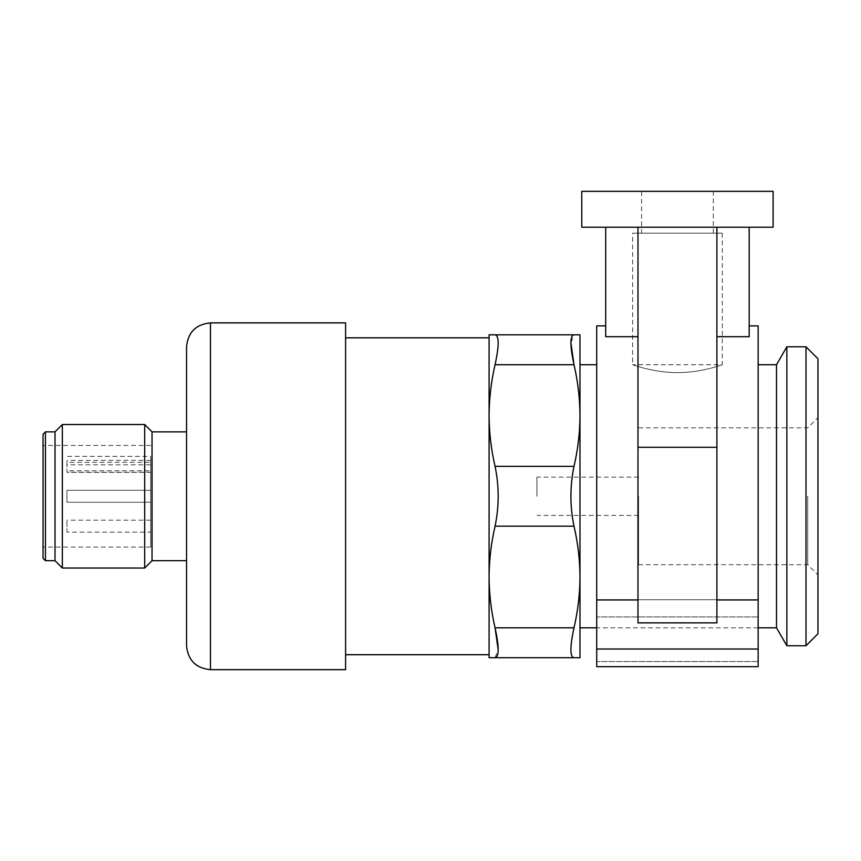 <?xml version="1.0" encoding="UTF-8"?>
<svg xmlns="http://www.w3.org/2000/svg" width="861" height="861" viewBox="0 0 861 861"><rect width="100%" height="100%" fill="white"/><g stroke="black" fill="none" stroke-linecap="round" stroke-linejoin="round"><path stroke-width="0.65" stroke-dasharray="4.3 3.23" d="M495.064 364.73C499.208 345.584 499.208 335.618 495.064 334.832L489.091 334.832L489.091 415.551C489.166 398.557 491.157 381.617 495.064 364.73L574.007 364.73C577.925 381.606 579.916 398.546 579.98 415.551C579.905 432.556 577.914 449.496 574.007 466.371C569.874 486.261 569.874 506.193 574.007 526.168C577.925 543.043 579.916 559.984 579.98 576.988C579.905 593.993 577.914 610.933 574.007 627.809L495.064 627.809C491.157 610.944 489.166 594.004 489.091 576.988L489.091 657.707L495.064 657.707L498.175 649.7M489.091 576.988C489.166 559.994 491.157 543.054 495.064 526.168C499.208 506.279 499.208 486.347 495.064 466.371C491.157 449.507 489.166 432.566 489.091 415.551L489.091 576.988L489.091 415.551M489.091 337.824L489.091 654.715M345.595 322.875L345.595 669.664M186.546 346.789L186.546 645.75M186.546 496.27L186.546 560.683L186.546 496.27M152.031 431.856L152.031 560.683M144.691 424.516L144.691 568.023M62.347 424.516L62.347 568.023M55.007 431.856L55.007 560.683M43.05 434.245L43.05 558.294M43.05 496.27L43.05 445.449L43.05 496.27M574.007 627.809C569.874 646.955 569.874 656.921 574.007 657.707L579.98 657.707L579.98 415.551L579.98 576.988M495.064 657.707L574.007 657.707M579.98 415.551L579.98 334.832L574.007 334.832L570.897 342.839M722.282 233.191L722.282 364.73L632.598 364.73C632.082 364.537 653.424 372.619 677.413 372.609C701.597 372.759 722.766 364.451 722.282 364.73C722.756 364.461 701.575 372.748 677.446 372.609C653.284 372.748 632.146 364.461 632.598 364.73L632.598 233.191L722.282 233.191L632.598 233.191M641.563 233.191L713.317 233.191L641.563 233.191L641.563 191.336L713.317 191.336L641.563 191.336M581.778 227.207L581.778 191.336L773.103 191.336L773.103 227.207L581.778 227.207M817.95 358.746L817.95 633.793M817.95 496.27L817.95 574.944L817.95 496.27M749.188 227.207L716.901 227.207L716.901 336.694L749.188 336.694L749.188 227.207L605.692 227.207L637.979 227.207L637.979 622.869L637.979 599.945L637.979 622.869L716.901 622.869L716.901 227.207L637.979 227.207M805.993 346.789L805.993 645.75M637.979 336.694L637.979 599.945L637.979 336.694L605.692 336.694L605.692 227.207M716.901 336.694L716.901 227.207M786.857 346.789L786.857 645.75M637.979 599.945L596.716 599.945L596.716 325.867M758.154 325.867L758.154 666.672L758.154 616.939L758.154 666.672L596.716 666.672L596.716 599.945M758.154 599.945L716.901 599.945M776.504 364.73L776.504 627.809M758.154 599.708L758.154 616.939L758.154 599.708L596.716 599.708L596.716 616.939L596.716 364.73L596.716 599.708L758.154 599.708L758.154 364.73L758.154 599.708M579.98 364.73L579.98 627.809M807.715 496.27L807.715 564.698L807.715 496.27M638.571 496.27L638.571 564.698L638.571 496.27M536.93 496.27L536.93 477.134L536.93 496.27M66.964 462.335L66.964 472.237L66.964 462.335L150.675 462.335L150.675 456.362L66.964 456.362M150.675 456.362L150.675 547.09L150.675 464.8L66.964 464.8M150.675 464.8L150.675 470.763L66.964 470.763M150.675 532.141L150.675 520.184L150.675 532.141L66.964 532.141L66.964 520.184L66.964 532.141M150.675 502.254L150.675 490.296L150.675 502.254L66.964 502.254L66.964 490.296L66.964 502.254L66.964 490.296L66.964 502.254L150.675 502.254L150.675 490.296L150.675 502.254M150.675 472.355L150.675 460.398L150.675 472.355L66.964 472.355L66.964 460.398L66.964 472.355M150.675 462.335L150.675 470.763M210.471 322.875L210.471 669.664M45.439 431.856L45.439 560.683M495.064 526.168L574.007 526.168M495.064 466.371L574.007 466.371M716.901 447.279L637.979 447.279M758.154 649.022L596.716 649.022M758.154 661.517L596.716 661.517L758.154 661.517M758.154 616.939L596.716 616.939L758.154 616.939M713.317 233.191L713.317 191.336M758.154 627.809L596.716 627.809M638.571 564.698L807.715 564.698L817.95 574.944M638.571 427.842L807.715 427.842L817.95 417.607M638.571 477.134L536.93 477.134M638.571 515.405L536.93 515.405M150.675 445.449L43.05 445.449M150.675 547.09L43.05 547.09M150.675 520.184L66.964 520.184M150.675 490.296L66.964 490.296L150.675 490.296M150.675 460.398L66.964 460.398M150.675 472.237L66.964 472.237"/><path stroke-width="1.29" d="M489.091 576.988C489.166 593.993 491.157 610.933 495.064 627.809C499.208 646.955 499.208 656.921 495.064 657.707L489.091 657.707L489.091 415.551C489.166 432.556 491.157 449.496 495.064 466.371C499.208 486.261 499.208 506.193 495.064 526.168C491.157 543.043 489.166 559.984 489.091 576.988L489.091 654.715L345.595 654.715M498.175 649.7L495.064 627.809L574.007 627.809C577.925 610.944 579.916 594.004 579.98 576.988C579.905 559.994 577.914 543.054 574.007 526.168C569.874 506.279 569.874 486.347 574.007 466.371C577.925 449.507 579.916 432.566 579.98 415.551C579.905 398.557 577.914 381.617 574.007 364.73C569.874 345.584 569.874 335.618 574.007 334.832L579.98 334.832L579.98 415.551L579.98 364.73L596.716 364.73M495.064 364.73C491.157 381.606 489.166 398.546 489.091 415.551L489.091 334.832L495.064 334.832C499.208 335.575 499.208 345.541 495.064 364.73L574.007 364.73L570.897 342.839M489.091 415.551L489.091 337.824L345.595 337.824M210.471 669.664L345.595 669.664L345.595 322.875L210.471 322.875C195.942 324.296 187.967 332.26 186.546 346.789L186.546 645.75C187.967 660.279 195.942 668.254 210.471 669.664L210.471 322.875M186.546 560.683L152.031 560.683L152.031 431.856L144.691 424.516L62.347 424.516L62.347 568.023L144.691 568.023L144.691 424.516M62.347 568.023L55.007 560.683L55.007 431.856L62.347 424.516M43.05 558.294L43.05 434.245L45.439 431.856L45.439 560.683L43.05 558.294M495.064 657.707L574.007 657.707C569.874 656.965 569.874 646.998 574.007 627.809M495.064 334.832L574.007 334.832L495.064 334.832M596.716 627.809L579.98 627.809L579.98 576.988L579.98 657.707L574.007 657.707M773.103 191.336L581.778 191.336L581.778 227.207L773.103 227.207L773.103 191.336M805.993 645.75L817.95 633.793L817.95 358.746L805.993 346.789L786.857 346.789L786.857 645.75L805.993 645.75L805.993 346.789M637.979 227.207L637.979 622.869L716.901 622.869L716.901 447.279L637.979 447.279M716.901 227.207L716.901 447.279M605.692 227.207L605.692 336.694L637.979 336.694M749.188 227.207L749.188 336.694L716.901 336.694M605.692 325.867L596.716 325.867L596.716 666.672L758.154 666.672L758.154 649.022L596.716 649.022M637.979 599.945L596.716 599.945M749.188 325.867L758.154 325.867L758.154 649.022M758.154 599.945L716.901 599.945M786.857 645.75L776.504 627.809L776.504 364.73L786.857 346.789M579.98 576.988L579.98 415.551M495.064 466.371L574.007 466.371M495.064 526.168L574.007 526.168M186.546 431.856L152.031 431.856M152.031 560.683L144.691 568.023M55.007 431.856L45.439 431.856M55.007 560.683L45.439 560.683M776.504 364.73L758.154 364.73M776.504 627.809L758.154 627.809"/></g></svg>
